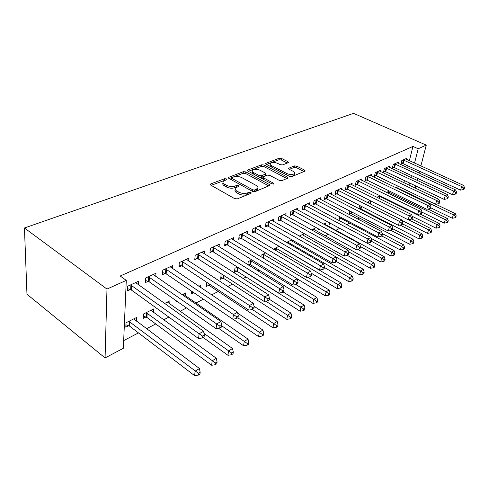 <?xml version="1.0" encoding="UTF-8"?>
<svg xmlns="http://www.w3.org/2000/svg" width="489" height="489" viewBox="0 0 489 489"><rect width="100%" height="100%" fill="white"/><g stroke="black" fill="none" stroke-linecap="round" stroke-linejoin="round"><path stroke-width="0.73" d="M226.364 178.888L224.573 178.723L210.796 183.895L210.301 184.255L210.771 185.123L234.665 198.644L237.336 198.882L250.967 193.308L251.273 193.069L250.906 192.428L249.078 192.263L247.342 192.966C244.61 193.821 241.817 193.577 238.956 192.22L236.951 191.101C235.38 190.172 234.842 189.212 235.325 188.222L238.846 186.199L238.491 185.576L236.682 185.417L234.94 186.095C232.202 186.92 229.433 186.67 226.633 185.349L224.671 184.255C223.167 183.363 222.648 182.44 223.112 181.486L226.707 179.481L226.364 178.888M224.971 180.252L211.162 185.343M249.738 193.809L247.122 194.622L247.342 192.966M237.22 186.951L234.738 187.739L234.94 186.095M288.125 162.751L288.479 162.482L287.935 161.682L281.542 158.448L279.188 158.222L265.619 163.454L266.138 164.255L289.464 176.346L291.915 176.572L305.252 170.991L304.678 170.154L296.731 166.132L294.354 165.905L288.455 168.363L289.005 169.194L292.954 171.211C294.311 171.951 294.812 172.709 294.457 173.479C292.868 174.879 290.374 174.921 286.988 173.607L271.646 165.679C270.362 164.976 269.891 164.255 270.234 163.528C271.835 162.146 274.311 162.097 277.66 163.381L280.179 164.671L282.569 164.897L288.125 162.751M412.93 146.431L120.19 276.016L126.278 280.374L123.344 348.278L105.074 357.93L26.968 294.237L24.45 227.99L353.553 113.344L426.274 145.111L418.187 148.754L412.93 146.431L409.372 160.728M126.278 280.374L106.981 289.072L24.45 227.99M245.839 171.902L243.351 171.676L228.32 177.476L228.809 178.326L252.538 191.37L255.136 191.602L269.94 185.404L269.396 184.512L245.839 171.902L245.637 173.503L243.149 173.271L229.2 178.54M247.868 169.983L261.719 164.781L264.133 165.007L287.483 177.146L288.045 178.014L281.89 180.667L279.396 180.441L269.769 175.368L267.294 175.141L262.948 176.994L263.479 177.849L273.534 183.204L273.919 183.827L271.878 183.876L247.947 171.113L247.44 170.288L247.868 169.983L247.734 170.979M398.095 163.357L398.394 162.11L393.211 164.487L392.361 168.045L393.767 167.391M389.372 191.022L386.554 192.452M380.43 171.547L380.742 170.203L375.234 172.727L374.409 176.37L375.907 175.679M370.155 200.637L368.773 201.327L368.388 203.045M361.671 180.258L361.988 178.803L356.133 181.486L355.338 185.221L356.927 184.481M349.849 210.997L349.134 214.341L350.705 213.546M341.707 189.53L342.031 187.953L335.79 190.814L335.026 194.64L336.719 193.852M329.427 222.776L329.091 224.469L330.76 223.626M334.824 218.308L335.974 217.733L335.754 218.803M320.423 199.433L320.747 197.709L314.085 200.765L313.363 204.689L315.167 203.852M311.542 229.952L314.989 228.229L314.647 230.044M297.673 210.032L298.003 208.137L290.869 211.407L290.197 215.435L292.129 214.537M286.523 242.471L291.835 239.812M292.471 240.172L292.251 241.419M273.314 221.395L273.638 219.304L265.992 222.813L265.368 226.951L267.446 225.985M265.649 252.911L261.144 255.166L260.906 256.762M247.165 233.614L247.483 231.297L239.255 235.068L238.699 239.317L240.93 238.284M237.391 267.043L234.928 268.278L234.402 272.306L236.59 271.199M219.023 246.792L219.323 244.213L210.447 248.278L209.97 252.642L212.379 251.529M206.823 282.336L206.285 286.511L208.638 285.319M214.977 278.253L215.417 278.039L215.362 278.504M188.65 261.059L188.919 258.149L179.316 262.55L178.937 267.037L181.541 265.833M176.077 300.643L175.979 301.823L177.012 301.297M182.073 294.714L185.704 292.899L185.423 295.931M155.771 276.548L155.991 273.241L145.575 278.021L145.306 282.636L148.13 281.328M153.369 312.392L153.601 308.956L143.46 314.03L143.204 318.382L145.954 316.988M403.896 182.697L404.421 180.575M405.797 175.068L406.28 173.124M407.618 167.751L408.064 165.973M123.674 340.595L138.479 332.905M146.48 328.749L155.734 323.938M163.601 319.849L168.876 317.11M180.038 311.31L186.505 307.948M195.832 303.107L203.387 299.176M211.645 294.885L218.235 291.462M227.685 286.554L232.409 284.097M243.07 278.559L246.071 277M257.844 270.882L259.243 270.154M302.838 247.501L304.103 246.847M314.207 241.597L316.407 240.454M325.197 235.887L328.272 234.292M335.833 230.362L339.721 228.339M346.762 224.683L349.794 223.106M357.716 218.993L359.543 218.039M368.296 213.491L368.999 213.131M136.364 321.151L136.559 317.477L125.997 322.764L125.801 327.172L128.668 325.723M138.295 284.812L138.485 281.273L127.623 286.248L127.415 290.937L130.361 289.567M164.536 303.486L169.97 300.766L169.714 303.993M172.544 268.638L172.788 265.545L162.794 270.124L162.464 274.677L165.178 273.418M191.694 291.218L191.419 294.023L193.864 292.783M198.87 286.309L200.838 285.325L200.618 287.483M204.127 253.785L204.414 251.046L195.19 255.27L194.756 259.702L197.263 258.54M222.416 274.537L221.089 275.197L220.606 279.28L222.874 278.131M233.357 240.075L233.663 237.636L225.123 241.548L224.61 245.857L226.927 244.781M248.589 265.142L249.818 264.518M251.792 259.842L248.271 261.603L247.837 264.677M260.478 227.391L260.796 225.197L252.868 228.828L252.275 233.021L254.427 232.024M278.987 246.236L273.528 249.219M285.704 215.612L286.034 213.626L278.651 217.012L278.003 221.089L280.001 220.16M299.262 236.095L303.975 233.736L303.632 235.637M309.237 204.64L309.568 202.837L302.673 205.997L301.976 209.97L303.846 209.103M318.724 229.029L318.584 229.775L319.36 229.384M323.388 224.029L325.65 222.898L325.307 224.634M331.236 194.402L331.56 192.752L325.118 195.704L324.372 199.579L326.12 198.772M339.794 216.768L339.268 219.323L340.888 218.51M351.848 184.818L352.166 183.302L346.12 186.077L345.344 189.854L346.982 189.096M359.641 209.035L360.222 208.736M360.069 205.68L359.476 205.979L358.889 208.65M371.194 175.832L371.506 174.439L365.833 177.042L365.02 180.728L366.561 180.013M379.916 195.753L377.795 196.81L377.606 197.648M389.397 167.391L389.696 166.095L384.354 168.546L383.523 172.146L384.971 171.474M395.907 187.758L398.541 186.437M406.542 159.438L406.842 158.24L401.799 160.551L400.943 164.066L402.313 163.43M408.969 185.111L409.507 182.978M410.907 177.464L411.402 175.514M412.765 170.129L413.217 168.344M414.55 163.088L418.187 148.754M415.161 188.051L415.711 185.918M417.148 180.386L417.649 178.43M419.049 173.033L419.513 171.242M420.876 165.967L426.274 145.111M106.981 289.072L105.074 357.93M222.996 182.544L222.929 183.131C222.464 184.084 222.978 185.007 224.482 185.899L224.671 184.255M234.738 187.739C232.006 188.571 229.237 188.32 226.444 186.994L224.482 185.899M235.191 189.286L235.117 189.873C234.641 190.863 235.178 191.829 236.743 192.758L236.951 191.101M247.122 194.622C244.396 195.484 241.603 195.233 238.748 193.882L236.743 192.758M268.883 185.985L245.637 173.503M231.969 177.611L231.645 177.843L231.994 178.436L252.807 189.848L254.616 190.013L257.77 188.241C258.241 187.244 257.672 186.285 256.071 185.368L241.884 177.666C239.139 176.395 236.438 176.15 233.779 176.926L231.969 177.611M231.621 178.063L231.474 179.793M253.95 191.755L254.39 191.657L254.616 190.013M257.679 188.895L257.538 189.879L254.39 191.657M248.333 171.315L261.499 166.352L261.719 164.781M286.964 178.595L263.913 166.578L261.499 166.352M262.905 177.275L262.721 178.992M259.952 170.196C256.517 168.864 253.956 168.931 252.263 170.398C251.902 171.156 252.361 171.896 253.632 172.611L259.036 175.49L261.523 175.716L265.869 173.876L265.344 173.039L259.952 170.196M252.165 171.144L252.428 173.503M259.72 177.391L261.297 177.318L261.523 175.716M265.68 175.196L265.24 175.771L261.297 177.318M270.142 164.194L270.264 166.394M288.479 175.832C291.334 176.425 293.241 176.162 294.201 175.05L294.305 174.402M304.146 171.572L296.475 167.678L294.097 167.458L289.317 169.353M287.349 163.051L281.309 159.982L278.956 159.762L266.523 164.451M125.905 324.782L129.646 326.181L194.628 375.656L195.111 371.145L199.451 368.523L133.735 318.889M128.87 321.322L198.418 373.333L198.222 375.136L199.952 374.079L200.154 372.276L198.418 373.333M199.451 368.523L200.154 372.276M198.222 375.136L194.628 375.656M131.596 285.344L131.37 290.02L198.595 338.577L199.115 333.767L130.581 284.891M202.525 336.059L202.318 337.978L204.09 336.97L204.31 335.051L202.525 336.059L199.115 333.767L203.571 331.267L135.581 282.599M131.37 290.02L127.513 288.626M198.595 338.577L202.318 337.978M204.31 335.051L203.571 331.267M143.338 316.102L146.926 317.428L211.651 365.259L212.189 360.809L216.346 358.29L150.887 310.313M146.223 312.648L215.411 362.954L215.191 364.733L216.847 363.718L217.073 361.939L215.411 362.954M216.346 358.29L217.073 361.939M215.191 364.733L211.651 365.259M203.161 337.496L227.953 355.295L228.54 350.906L232.526 348.498L167.366 302.074M203.98 333.382L231.688 353.015L231.444 354.769L233.033 353.798L233.277 352.043L231.688 353.015M232.526 348.498L233.277 352.043M231.444 354.769L227.953 355.295M149.414 277.153L149.133 281.762L216.077 328.669L216.651 323.932L148.411 276.719M219.977 326.175L219.738 328.07L221.438 327.104L221.676 325.216L219.977 326.175L216.651 323.932L220.912 321.542L153.21 274.518M149.133 281.762L145.435 280.441M216.077 328.669L219.738 328.07M221.676 325.216L220.912 321.542M166.504 269.298L166.162 273.84L232.795 319.201L233.418 314.525L165.514 268.877M236.658 316.731L236.401 318.596L238.027 317.673L238.29 315.808L236.658 316.731L233.418 314.525L237.501 312.239L170.117 266.768M166.162 273.84L162.617 272.593M232.795 319.201L236.401 318.596M238.29 315.808L237.501 312.239M218.552 328.266L243.583 345.754L244.219 341.414L248.033 339.103L183.198 294.152M221.615 325.723L247.287 343.486L247.024 345.222L248.546 344.287L248.809 342.557L247.287 343.486M248.033 339.103L248.809 342.557M247.024 345.222L243.583 345.754M232.972 319.17L258.577 336.591L259.256 332.312L262.917 330.093L237.697 313.149M191.615 292.049L194.109 292.868M237.801 317.801L262.251 334.348L261.976 336.059L263.437 335.161L263.712 333.455L262.251 334.348M262.917 330.093L263.712 333.455M261.976 336.059L258.577 336.591M182.91 261.762L182.519 266.242L248.797 310.13L249.469 305.521L181.932 261.352M252.63 307.685L252.355 309.525L253.913 308.638L254.188 306.805L252.63 307.685L249.469 305.521L253.375 303.333L186.352 259.323M182.519 266.242L179.102 265.056M248.797 310.13L252.355 309.525M254.188 306.805L253.375 303.333M198.668 254.518L198.228 258.938L264.133 301.438L264.849 296.896L197.697 254.121M267.929 299.017L267.642 300.839L269.133 299.989L269.427 298.174L267.929 299.017L264.849 296.896L268.595 294.8L201.945 252.177M198.228 258.938L194.94 257.807M264.133 301.438L267.642 300.839M269.427 298.174L268.595 294.8M206.492 284.629L209.567 285.71L272.978 327.795L273.693 323.571L277.214 321.438L254.066 306.267M252.379 309.513L276.615 325.57L276.328 327.263L277.734 326.401L278.021 324.714L276.615 325.57M277.214 321.438L278.021 324.714M276.328 327.263L272.978 327.795M213.815 247.556L213.332 251.914L278.84 293.107L279.598 288.626L212.862 247.171M282.605 290.71L282.3 292.501L283.73 291.688L284.042 289.898L282.605 290.71L279.598 288.626L283.192 286.609L216.945 245.301M213.332 251.914L210.166 250.839M278.84 293.107L282.3 292.501M284.042 289.898L283.192 286.609M220.82 277.477L223.785 278.516L286.817 319.348L287.563 315.173L290.949 313.119L269.256 299.237M265.79 301.157L290.423 317.141L290.118 318.81L291.468 317.978L291.774 316.316L290.423 317.141M290.949 313.119L291.774 316.316M290.118 318.81L286.817 319.348M228.394 240.857L227.868 245.154L292.96 285.105L293.755 280.686L227.446 240.484M296.689 282.734L296.371 284.5L297.746 283.718L298.07 281.957L296.689 282.734L293.755 280.686L297.202 278.754L231.376 238.681M227.868 245.154L224.812 244.127M292.96 285.105L296.371 284.5M298.07 281.957L297.202 278.754M234.628 270.582L237.495 271.572L300.124 311.218L300.906 307.092L304.158 305.124L283.18 292M237.122 267.177L300.906 307.092L303.7 309.03L303.382 310.68L304.684 309.879L305.002 308.235L303.7 309.03M304.158 305.124L305.002 308.235M303.382 310.68L300.124 311.218M247.941 263.932L250.716 264.879L312.936 303.394L313.742 299.323L316.878 297.422L295.894 284.586M250.386 260.545L313.742 299.323L316.481 301.224L316.151 302.85L317.398 302.086L317.728 300.46L316.481 301.224M316.878 297.422L317.728 300.46M316.151 302.85L312.936 303.394M297.233 278.871L325.271 295.857L326.108 291.835L329.128 290.008L307.74 277.202M263.186 254.139L326.108 291.835L328.785 293.706L328.443 295.319L329.653 294.58L329.989 292.972L328.785 293.706M329.128 290.008L329.989 292.972M328.443 295.319L325.271 295.857M311.224 273.198L337.166 288.589L338.021 284.622L340.937 282.856L278.889 246.291M275.545 247.96L338.021 284.622L340.644 286.462L340.295 288.052L341.456 287.343L341.805 285.753L340.644 286.462M340.937 282.856L341.805 285.753M340.295 288.052L337.166 288.589M324.396 267.489L348.633 281.585L349.513 277.66L352.324 275.961L290.717 240.368M287.489 241.988L349.513 277.66L352.08 279.476L351.725 281.047L352.844 280.362L353.205 278.791L352.08 279.476M352.324 275.961L353.205 278.791M351.725 281.047L348.633 281.585M336.585 261.633L359.702 274.824L360.601 270.949L363.315 269.305L302.159 234.647M336.09 257.055L360.601 270.949L363.119 272.734L362.752 274.286L363.834 273.626L364.201 272.073L363.119 272.734M363.315 269.305L364.201 272.073M362.752 274.286L359.702 274.824M347.459 255.454L370.393 268.296L371.31 264.463L373.932 262.88L313.229 229.109M348.547 251.798L371.31 264.463L373.773 266.224L373.407 267.758L374.452 267.116L374.825 265.588L373.773 266.224M373.932 262.88L374.825 265.588M373.407 267.758L370.393 268.296M357.435 249.176L380.723 261.988L381.652 258.204L384.189 256.67L323.944 223.748M360.515 246.652L381.652 258.204L384.073 259.934L383.7 261.45L384.709 260.833L385.087 259.317L384.073 259.934M384.189 256.67L385.087 259.317M383.7 261.45L380.723 261.988M367.08 243.112L390.711 255.888L391.658 252.147L394.103 250.661L371.029 238.326M329.341 223.21L331.353 223.821M371.438 241.291L391.658 252.147L394.03 253.858L393.645 255.35L394.623 254.751L395.008 253.259L394.03 253.858M394.103 250.661L395.008 253.259M393.645 255.35L390.711 255.888M242.428 234.408L241.866 238.65L306.524 277.422L307.349 273.064L241.493 234.048M310.222 275.075L309.885 276.817L311.206 276.065L311.542 274.323L310.222 275.075L307.349 273.064L310.662 271.199L245.276 232.306M241.866 238.65L238.913 237.666M306.524 277.422L309.885 276.817M311.542 274.323L310.662 271.199M255.949 228.198L255.35 232.379L319.561 270.032L320.417 265.729L255.026 227.843M323.223 267.709L322.881 269.433L324.152 268.705L324.5 266.988L323.223 267.709L320.417 265.729L323.608 263.944L258.675 226.169M255.35 232.379L252.501 231.438M319.561 270.032L322.881 269.433M324.5 266.988L323.608 263.944M268.981 222.208L268.357 226.334L332.11 262.923L332.991 258.681L268.07 221.859M335.735 260.625L335.381 262.324L336.603 261.627L336.964 259.928L335.735 260.625L332.991 258.681L336.059 256.957L271.591 220.246M268.357 226.334L265.594 225.435M332.11 262.923L335.381 262.324M336.964 259.928L336.059 256.957M281.56 216.425L280.906 220.502L344.195 256.077L345.1 251.89L280.655 216.089M347.783 253.803L347.416 255.478L348.596 254.806L348.963 253.137L347.783 253.803L345.1 251.89L348.052 250.234L284.054 214.53M280.906 220.502L278.235 219.634M344.195 256.077L347.416 255.478M348.963 253.137L348.052 250.234M293.7 210.851L293.021 214.867L355.833 249.482L356.762 245.35L292.807 210.521M359.391 247.232L359.018 248.883L360.155 248.235L360.527 246.584L359.391 247.232L356.762 245.35L359.611 243.748L296.089 209.011M293.021 214.867L290.429 214.035M355.833 249.482L359.018 248.883M360.527 246.584L359.611 243.748M305.429 205.459L304.72 209.426L367.062 243.119L368.003 239.042L304.549 205.136M370.583 240.894L370.197 242.526L371.298 241.902L371.677 240.27L370.583 240.894L368.003 239.042L370.754 237.501L307.722 203.681M304.72 209.426L302.214 208.626M367.062 243.119L370.197 242.526M371.677 240.27L370.754 237.501M316.768 200.252L316.035 204.164L377.887 236.982L378.853 232.953L315.894 199.934M381.377 234.781L380.986 236.389L382.043 235.79L382.435 234.182L381.377 234.781L378.853 232.953L381.506 231.468L318.962 198.528M316.035 204.164L313.596 203.4M377.887 236.982L380.986 236.389M382.435 234.182L381.506 231.468M327.728 195.209L326.982 199.078L388.345 231.059L389.323 227.085L326.866 194.903M391.799 228.876L391.402 230.466L392.429 229.885L392.82 228.302L391.799 228.876L389.323 227.085L391.885 225.643L329.837 193.54M326.982 199.078L324.61 198.338M388.345 231.059L391.402 230.466M392.82 228.302L391.885 225.643M338.339 190.337L337.569 194.157L398.449 225.331L399.44 221.407L337.483 190.038M401.866 223.18L401.463 224.751L402.453 224.188L402.857 222.617L401.866 223.18L399.44 221.407L401.915 220.019L340.356 188.717M337.569 194.157L335.265 193.442M398.449 225.331L401.463 224.751M402.857 222.617L401.915 220.019M339.519 218.112L341.701 218.809L400.369 249.983L401.328 246.291L403.7 244.855L382.227 233.565M381.756 235.955L401.328 246.291L403.657 247.972L403.272 249.451L404.22 248.87L404.605 247.397L403.657 247.972M403.7 244.855L404.605 247.397M403.272 249.451L400.369 249.983M348.608 185.618L347.826 189.39L408.211 219.799L409.22 215.924L347.765 185.325M411.597 217.666L411.188 219.219L412.148 218.675L412.551 217.128L411.597 217.666L409.22 215.924L411.61 214.585L350.546 184.047M347.826 189.39L345.582 188.699M408.211 219.799L411.188 219.219M412.551 217.128L411.61 214.585M349.384 213.167L351.512 213.84L409.721 244.274L410.693 240.619L412.985 239.231L392.71 228.742M391.218 230.502L410.693 240.619L412.979 242.281L412.588 243.742L413.505 243.18L413.896 241.725L412.979 242.281M412.985 239.231L413.896 241.725M412.588 243.742L409.721 244.274M358.553 181.046L357.759 184.769L417.655 214.451L418.67 210.625L357.722 180.759M421.005 212.342L420.595 213.87L421.518 213.345L421.928 211.816L421.005 212.342L418.67 210.625L420.986 209.323L360.417 179.524M357.759 184.769L355.576 184.108M417.655 214.451L420.595 213.87M421.928 211.816L420.986 209.323M358.95 208.375L361.023 209.023L418.78 238.742L419.758 235.13L421.983 233.785L402.533 223.883M400.002 225.032L419.758 235.13L422.007 236.768L421.61 238.21L422.496 237.666L422.893 236.23L422.007 236.768M421.983 233.785L422.893 236.23M421.61 238.21L418.78 238.742M368.199 176.615L367.38 180.294L426.793 209.274L427.82 205.49L367.373 176.333M430.112 207.183L429.697 208.699L430.589 208.186L431.005 206.676L430.112 207.183L427.82 205.49L430.057 204.237L369.99 175.135M367.38 180.294L365.259 179.652M426.793 209.274L429.697 208.699M431.005 206.676L430.057 204.237M402.08 220.478L427.551 233.381L428.541 229.812L430.699 228.51L411.652 218.956M408.529 219.738L428.541 229.812L430.748 231.425L430.351 232.856L431.206 232.33L431.61 230.906L430.748 231.425M430.699 228.51L431.61 230.906M430.351 232.856L427.551 233.381M377.545 172.317L376.719 175.954L435.638 204.261L436.677 200.527L376.732 172.042M438.926 202.195L438.511 203.687L439.373 203.192L439.794 201.7L438.926 202.195L436.677 200.527L438.847 199.31L379.262 170.881M376.719 175.954L374.647 175.331M435.638 204.261L438.511 203.687M439.794 201.7L438.847 199.31M412.245 216.303L436.06 228.186L437.056 224.659L439.146 223.394L420.082 213.974M379.232 196.095L437.056 224.659L439.226 226.248L438.822 227.66L439.654 227.153L440.057 225.741L439.226 226.248M439.146 223.394L440.057 225.741M438.822 227.66L436.06 228.186M386.616 168.149L385.772 171.743L444.208 199.402L445.253 195.716L385.809 167.88M447.466 197.36L447.044 198.834L447.881 198.357L448.303 196.884L447.466 197.36L445.253 195.716L447.356 194.536L388.266 166.755M385.772 171.743L383.755 171.144M444.208 199.402L447.044 198.834M448.303 196.884L447.356 194.536M421.854 212.104L444.305 223.149L445.314 219.659L447.337 218.43L428.028 209.029M387.954 191.731L445.314 219.659L447.441 221.23L447.038 222.623L447.845 222.128L448.254 220.735L447.441 221.23M447.337 218.43L448.254 220.735M447.038 222.623L444.305 223.149M395.412 164.108L394.562 167.66L452.514 194.695L453.566 191.052L394.617 163.846M455.736 192.672L455.314 194.133L456.127 193.668L456.555 192.214L455.736 192.672L453.566 191.052L455.601 189.909L397.007 162.745M394.562 167.66L392.594 167.073M452.514 194.695L455.314 194.133M456.555 192.214L455.601 189.909M430.705 207.776L452.313 218.259L453.321 214.812L455.29 213.62L435.754 204.237M396.426 187.495L453.321 214.812L455.418 216.358L455.008 217.739L455.797 217.257L456.2 215.881L455.418 216.358M455.29 213.62L456.2 215.881M455.008 217.739L452.313 218.259M403.957 160.178L403.101 163.693L460.571 190.135L461.628 186.529L403.168 159.921M463.761 188.131L463.334 189.573L464.122 189.121L464.55 187.684L463.761 188.131L461.628 186.529L463.603 185.423L405.491 158.858M403.101 163.693L401.176 163.124M460.571 190.135L463.334 189.573M464.55 187.684L463.603 185.423M224.384 180.355L224.573 178.723M248.858 193.913L249.078 192.263M236.48 187.055L236.682 185.417M226.444 186.994L226.633 185.349M238.748 193.882L238.956 192.22M210.673 185.062L210.796 183.895M269.194 185.857L269.396 184.512M228.656 178.228L228.785 177.14M243.149 173.271L243.351 171.676M231.81 179.976L231.994 178.436M252.593 191.401L252.807 189.848M256.187 190.924L256.413 189.286M263.913 166.578L264.133 165.007M287.269 178.467L287.483 177.146M263.271 179.286L263.479 177.849M273.4 184.108L273.534 183.204M253.436 174.041L253.632 172.611M258.834 176.92L259.036 175.49M265.24 175.771L265.472 174.176M271.45 167.006L271.646 165.679M286.774 174.952L286.988 173.607M288.675 168.98L288.816 168.094M294.097 167.458L294.354 165.905M296.475 167.678L296.731 166.132M304.458 171.443L304.678 170.154M265.875 164.096L266.01 163.173M278.956 159.762L279.188 158.222M281.309 159.982L281.542 158.448M287.746 162.898L287.935 161.682M128.98 325.833L129.188 321.432M129.646 326.181L129.86 321.774M130.905 285.001L130.685 289.677M146.266 317.098L146.535 312.752M146.926 317.428L147.195 313.088M148.735 276.823L148.454 281.432M165.832 268.981L165.49 273.522M182.244 261.45L181.853 265.93M198.008 254.219L197.568 258.638M208.931 285.417L209.109 283.846M209.567 285.71L209.726 284.262M213.161 247.263L212.678 251.621M223.161 278.223L223.522 275.252M223.785 278.516L224.139 275.649M227.746 240.576L227.22 244.873M236.872 271.291L237.403 267.269M237.495 271.572L238.027 267.55M250.099 264.604L250.668 260.631M250.716 264.879L251.285 260.906M262.893 257.972L263.461 254.225M263.492 258.333L264.072 254.494M275.448 250.356L275.82 248.045M276.034 250.704L276.426 248.302M287.587 243.088L287.758 242.067M288.168 243.424L288.357 242.318M241.786 234.133L241.224 238.375M255.313 227.929L254.72 232.11M268.357 221.945L267.727 226.071M280.937 216.175L280.283 220.246M293.088 210.6L292.404 214.616M304.824 205.215L304.115 209.182M316.163 200.013L315.436 203.925M327.135 194.977L326.389 198.846M337.746 190.111L336.982 193.931M341.139 218.583L341.34 217.593M341.701 218.809L341.897 217.886M348.027 185.398L347.245 189.164M350.949 213.62L351.346 211.774M351.512 213.84L351.897 212.061M357.979 180.826L357.178 184.555M360.472 208.809L361.053 206.181M361.023 209.023L361.591 206.456M367.624 176.401L366.811 180.08M369.794 203.754L370.466 200.79M370.332 204.029L371.004 201.065M376.982 172.11L376.157 175.747M378.969 198.326L379.476 196.162M379.501 198.595L380.02 196.37M386.053 167.947L385.216 171.541M387.881 193.1L388.193 191.798M388.407 193.357L388.737 192M394.861 163.907L394.012 167.458M396.542 188.063L396.665 187.562M397.062 188.314L397.202 187.758M403.413 159.989L402.551 163.497M210.264 184.604L210.301 184.255M228.284 177.794L228.32 177.476M257.538 189.879L257.77 188.241M265.643 175.472L265.869 173.876M294.201 175.05L294.457 173.479"/></g></svg>
